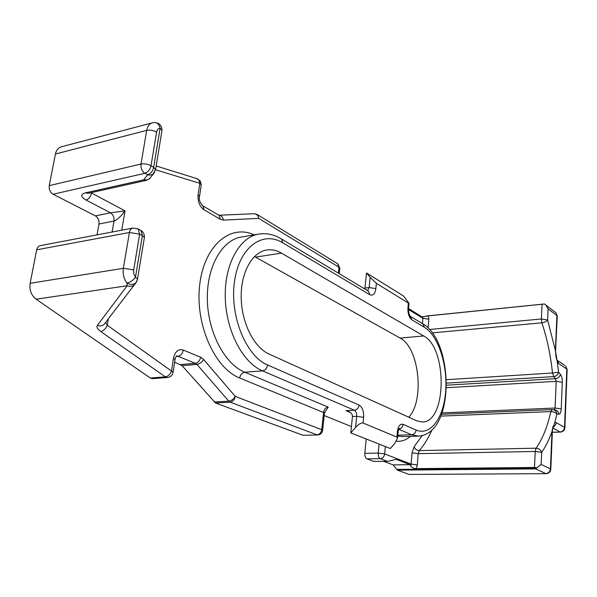 <?xml version="1.0" encoding="UTF-8"?>
<svg xmlns="http://www.w3.org/2000/svg" width="597" height="597" viewBox="0 0 597 597"><rect width="100%" height="100%" fill="white"/><g stroke="black" fill="none" stroke-linecap="round" stroke-linejoin="round"><path stroke-width="0.9" d="M548.106 308.828L547.606 319.962L555.419 350.603L556.897 315.552L548.106 308.828L545.83 305.007L544.397 303.963L426.012 316.059M558.77 414.243C558.501 411.796 557.24 410.326 554.986 409.826L553.083 409.639C555.337 410.139 556.598 411.617 556.867 414.064L554.777 422.512L556.18 422.631L564.546 427.362L566.807 369.058L558.613 363.513L557.292 361.954L558.583 372.229L560.382 374.334C561.695 376.125 562.329 378.759 562.292 382.244L561.225 408.915C560.986 412.333 560.173 414.109 558.77 414.243L556.867 414.064C555.606 412.467 553.598 411.639 550.859 411.587L440.87 416.116M105.609 322.402L107.273 325.261L171.533 371.065C170.22 374.379 168.16 376.311 165.339 376.856L100.714 331.477C97.453 329.096 96.326 327.081 97.341 325.425L127.154 285.762L126.952 283.053C123.803 278.732 122.601 273.814 123.355 268.307L129.415 232.502L36.686 249.822L30.134 283.306C29.246 290.008 31.231 295.306 36.096 299.194L150.317 378.02L152.481 378.647L167.488 377.491L165.339 376.856L150.317 378.02M55.431 154.026L49.245 185.645L141.004 164.033L146.705 130.37L55.431 154.026C56.29 150.145 58.252 147.743 61.319 146.817L152.354 122.825C149.392 123.728 147.504 126.243 146.705 130.37C150.071 129.765 153.362 130.347 156.593 132.116L151.004 165.75L153.653 167.332L160.123 128.221C158.265 128.377 157.086 129.676 156.593 132.116M97.042 234.867L98.983 224.009C99.341 220.368 98.147 217.659 95.423 215.883L53.103 194.226C50.126 192.309 48.842 189.443 49.245 185.645M409.102 474.428L546.143 473.66L409.102 474.428L397.453 470.13L393.132 464.876L383.707 461.347M373.782 461.391L388.386 461.28L373.782 461.391L366.909 458.862C365.424 458.026 364.737 456.183 364.842 453.339L366.192 438.982M324.186 415.549L351.446 426.579M303.052 435.295L317.723 434.967L303.052 435.295L215.517 403.005L182.092 365.655L174.63 362.192M36.686 249.822C37.223 247.471 38.462 246.068 40.395 245.606L132.989 228.054C131.109 228.509 129.915 229.994 129.415 232.502L139.631 234.158L133.616 270.456L133.847 273.829L135.474 277.292L142.37 235.569L139.631 234.158L138.176 229.002L132.989 228.054M385.334 446.556L384.684 453.944L411.109 464.123L412.027 452.832L414.146 446.735L422.116 435.623M350.484 412.542L345.947 410.624L354.372 410.229L262.471 370.864L244.763 372.222L328.268 407.109L324.469 412.9L239.688 377.991C214.733 368.468 194.95 324.261 199.689 284.911C204.099 245.442 230.479 223.696 254.173 234.86M536.867 467.832L541.136 464.421L550.427 468.839C550.038 471.697 548.486 473.279 545.785 473.578L535.651 468.899L536.867 467.832L534.472 467.481L416.296 468.63C413.587 468.481 411.714 467.541 410.684 465.817L410.049 464.667L396.095 459.317L388.386 461.28M410.049 464.667L393.132 464.876M536.688 468.093L396.557 469.406M535.651 468.899L397.453 470.13M408.587 308.537L422.019 316.925L428.392 315.873L428.795 319.179L428.101 327.954M429.571 329.484L541.389 318.977L542.076 304.239L428.392 315.873M542.076 304.239L544.397 303.963M365.051 288.038L369.147 287.53L370.14 277.329L376.364 283.321L375.864 288.605C375.028 293.993 372.998 296.03 369.767 294.702L282.762 242.83C262.643 230.27 239.084 247.24 234.472 281.68C229.547 315.97 246.121 356.185 267.643 365.013L359.095 405.064C362.364 407.117 363.872 411.206 363.625 417.325L363.08 423.019L396.93 437.101L397.401 431.646C398.192 426.034 400.094 423.601 403.102 424.34L416.116 430.041C430.571 436.377 443.914 417.482 445.698 391.057C447.675 364.707 438.153 335.469 424.348 327.253L411.87 319.813C409.079 317.582 407.758 313.701 407.93 308.156L408.363 303.082L409.035 303.276L403.542 296.045L366.528 272.971L364.804 288.993M376.364 283.321L408.363 303.082M269.001 354.036L416.848 420.863L422.28 421.989C446.825 422.542 447.549 347.85 423.654 335.954L281.486 253.113C276.627 250.3 271.717 249.255 266.762 249.986C252.18 252.091 240.666 272.642 241.181 297.799C241.591 322.932 254.061 347.484 269.001 354.036M408.803 417.228C424.87 400.191 419.094 347.35 400.132 338.081L254.449 256.531M370.14 277.329L366.528 272.971M345.947 410.624L348.864 411.505C351.387 412.915 352.573 414.594 352.431 416.534L350.82 432.892L390.304 448.519L394.848 443.332L397.557 438.131L396.93 437.101M350.82 432.892L355.581 427.392L356.648 416.348L352.431 416.534M536.143 468.615L414.4 469.981M535.89 468.779L414.184 469.876M546.143 473.66C548.927 473.391 550.479 471.884 550.8 469.123L550.427 468.839L552.009 431.4C549.121 439.608 545.68 446.593 541.673 452.354L541.136 464.421M363.08 423.019C361.125 422.691 358.625 424.154 355.581 427.392M95.423 215.883L110.46 212.808L125.049 210.868C120.833 216.495 117.154 219.883 114.02 221.039L98.983 224.009M53.103 194.226L144.847 173.309C141.937 171.182 140.653 168.093 141.004 164.033C144.392 163.488 147.72 164.063 151.004 165.75C150.048 169.697 147.996 172.22 144.847 173.309L148.481 175.063L150.869 174.981L152.959 174.085L155.578 169.488L153.653 167.332C152.705 171.264 150.66 173.779 147.519 174.861L143.69 179.839L146.437 180.346L88.095 193.331L85.296 192.883L143.69 179.839L147.011 179.943L149.078 179.063L150.772 177.227M146.437 180.346L149.772 178.503L154.824 171.936M254.128 213.741L254.322 213.733C256.658 213.942 258.12 215.487 258.71 218.383L223.42 220.106L220.368 219.293L204.114 209.853C199.614 206.54 197.607 201.517 198.107 194.786L199.838 183.309L155.578 169.764M552.009 431.4L554.777 422.512M557.292 361.954L555.419 350.603M322.604 430.467L321.723 429.698C321.149 432.743 319.582 434.459 317.029 434.847L230.166 402.169L228.77 401.154C231.546 400.729 233.703 399.147 235.255 396.401L321.723 429.698L323.581 412.266C324.149 409.251 325.708 407.535 328.268 407.109M100.714 331.477C103.594 330.813 105.781 328.738 107.273 325.261L108.385 318.783M97.341 325.425C99.953 326.328 102.221 325.955 104.147 324.313L105.236 322.887M36.096 299.194L127.154 285.762C129.989 286.784 132.444 286.426 134.512 284.679L135.683 283.157M105.296 322.813L136.168 282.426L137.541 279.038L135.474 277.292C133.138 280.359 130.295 282.277 126.952 283.053C130.631 285 133.698 284.791 136.168 282.426L137.071 280.844M196.846 178.607L198.988 180.152L199.838 183.309L201.256 184.966L200.316 181.1L197.42 178.787L156.153 165.981M338.387 273.135L339.014 267.24L258.71 218.383L257.561 214.726L254.322 213.733L218.965 215.241L220.368 219.293M91.662 192.54L91.572 193.047L125.049 210.868L121.728 230.188M173.093 372.409L171.533 371.065L173.451 358.349C175.033 351.491 178.316 348.73 183.316 350.081L200.637 357.245L203.614 359.491L235.255 396.401C234.546 399.766 232.852 401.684 230.166 402.169L215.517 403.005M133.683 269.919L123.355 268.307L30.134 283.306M422.46 323.581L422.885 318.261L408.512 309.515M410.452 436.355C406.124 440.064 401.445 441.69 396.415 441.243M214.122 401.997L228.77 401.154L196.906 364.401L195.406 363.289L176.876 355.872C176.369 355.76 175.757 356.961 175.04 359.476L173.451 358.349M183.316 350.081C182.533 353.596 180.764 355.648 178.018 356.245L176.227 356.409M200.637 357.245C199.876 360.7 198.129 362.715 195.406 363.289L180.593 364.558M203.614 359.491C201.958 362.26 199.719 363.894 196.906 364.401L182.092 365.655M422.43 323.574L423.034 323.932C453.608 341.365 455.548 433.81 418.445 436.116L411.684 434.773L397.811 435.198M416.116 430.041C415.646 432.84 414.169 434.415 411.684 434.773L398.759 429.236M387.095 461.205L380.296 458.645C378.819 457.802 378.14 455.944 378.237 453.078L364.842 453.339M366.909 458.862L380.296 458.645C382.729 458.324 384.192 456.757 384.684 453.944L378.237 453.078L379.05 444.071M413.52 469.249L413.967 469.727M552.352 432.332L560.464 432.094L552.352 432.213M560.464 432.094C563.12 431.78 564.598 430.31 564.889 427.676L564.546 427.362C564.172 430.094 562.673 431.631 560.046 431.982L552.688 427.922M223.42 220.106C222.815 217.107 221.33 215.487 218.972 215.241L219.114 215.271M267.643 365.013C266.956 368.371 265.232 370.327 262.471 370.864C242.77 362.737 225.95 330.686 225.248 297.44C224.397 264.165 239.643 237.016 258.762 234.084L241.322 237.039C222.002 240.009 206.562 266.896 207.346 299.761C207.98 332.596 224.882 364.222 244.763 372.222C242.069 372.752 240.382 374.677 239.688 377.991M397.744 435.989L402.497 436.594L418.445 436.116M281.486 253.113L255.546 257.113M423.654 335.954L400.132 338.081M446.414 379.685L552.509 373.006C550.553 354.999 547.024 338.268 541.897 322.82L432.34 332.872M554.412 409.773L555.076 408.027L556.188 381.334L555.553 378.692L553.74 376.603L446.489 383.132M560.382 374.334C559.799 376.834 558.188 378.289 555.553 378.692L446.489 385.199M562.292 382.244L556.188 381.334L446.429 387.707M561.225 408.915L555.076 408.027L442.078 412.9M431.877 430.071C428.34 438.228 424.116 445.071 419.221 450.616L536.076 448.19C542.546 438.937 547.471 426.736 550.859 411.587L552.232 409.602L441.586 414.281M534.472 467.481L535.218 451.459L418.169 453.668L417.281 464.944L416.296 468.63M112.102 232.009L114.02 221.039C114.363 217.353 113.176 214.614 110.46 212.808L85.968 200.01C88.766 199.047 90.632 196.726 91.572 193.047L90.968 192.697M85.296 192.883C80.386 194.443 80.61 196.823 85.968 200.01M140.123 230.017L140.907 230.427L142.37 235.569L144.384 237.479L137.459 279.523M137.437 228.614L140.907 230.427C143.452 232.129 144.608 234.479 144.384 237.479L144.295 238.024M161.884 131.198L155.481 170.108M154.548 122.504L154.959 122.497C159.6 123.154 161.951 125.825 161.996 130.527L160.123 128.221C159.309 124.758 157.593 122.848 154.959 122.497L152.354 122.825M201.189 185.398L199.54 196.413L198.107 194.786M199.473 196.831L199.54 196.413C198.629 199.279 199.756 202.443 202.935 205.898L204.114 209.853M202.383 205.569L218.592 215.047M257.016 214.39L337.805 263.829L339.835 268.157L337.245 263.486M339.797 268.456L339.245 273.657M375.864 288.605L369.147 287.53L367.603 290.672M369.767 294.702L368.461 291.187L367.842 290.814M282.762 242.83L281.508 239.009L280.866 238.628M359.095 405.064C358.543 408.087 356.969 409.803 354.372 410.229C356.013 411.243 356.775 413.281 356.648 416.348L363.625 417.325M408.535 309.104L407.93 308.156M410.184 316.201L411.87 319.813M409.035 303.276L408.557 308.85C408.549 312.798 409.221 315.358 410.572 316.529L423.034 323.932L424.348 327.253M398.789 429.161C401.214 428.698 402.647 427.094 403.102 424.34M398.057 432.295L397.401 431.646M410.684 465.817L411.109 464.123L417.281 464.944M428.795 319.179L422.885 318.261L422.736 316.731M552.441 430.228L550.792 469.272M552.889 427.101C554.874 426.295 555.971 424.803 556.18 422.631M552.852 426.698L553.479 425.907L552.247 429.833M541.673 452.354L535.218 451.459L536.076 448.19C538.86 448.392 540.725 449.78 541.673 452.354M567.128 369.647L565.575 365.976L567.135 369.439L564.881 427.848M558.613 363.513L557.382 360.387L564.702 365.386M555.053 312.089L555.889 312.731L557.247 316.007L555.889 312.731L545.83 305.007M557.232 316.261L555.516 352.334M555.695 352.849L555.703 352.618C555.867 357.058 556.464 359.737 557.501 360.655L557.068 360.133M541.389 318.977L547.606 319.962C546.516 321.477 544.613 322.425 541.897 322.82L541.389 318.977M552.509 373.006L558.583 372.229C558.001 374.737 556.382 376.2 553.74 376.603L552.509 373.006M412.027 452.832L418.169 453.668L419.221 450.616C416.796 450.422 415.102 449.131 414.146 446.735M324.447 413.087L322.619 430.295C322.149 433.086 320.514 434.646 317.723 434.967M174.996 359.752L173.13 372.147C172.518 375.244 170.638 377.028 167.488 377.491M367.961 290.881L281.508 239.009C274.284 234.546 266.702 232.905 258.762 234.084M397.557 438.131L398.072 432.131C398.423 429.885 398.848 428.639 399.348 428.392L398.99 428.788"/></g></svg>
